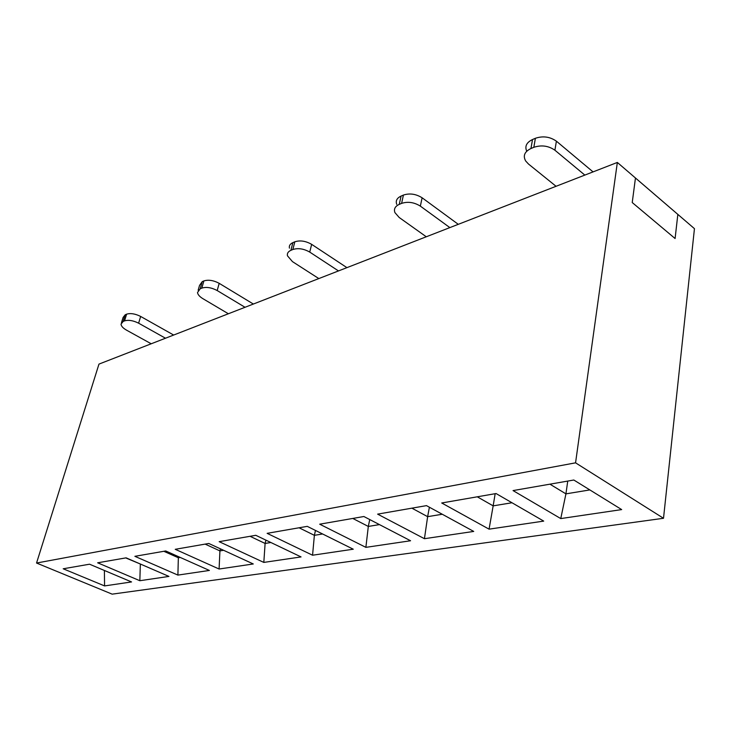 <?xml version="1.0" encoding="UTF-8"?>
<svg xmlns="http://www.w3.org/2000/svg" width="731" height="731" viewBox="0 0 731 731"><rect width="100%" height="100%" fill="white"/><g stroke="black" fill="none" stroke-linecap="round" stroke-linejoin="round"><path stroke-width="1.1" d="M36.55 563.034L575.562 462.833L617.348 162.446L98.968 364.102L36.55 563.034L112.145 594.148L663.51 518.279L575.562 462.833M89.547 564.204L131.553 581.94L104.57 585.924L63.195 568.782L89.547 564.204M126.116 557.844L168.952 576.421L139.84 580.716L97.643 562.797L126.116 557.844M165.727 550.964L209.395 570.445L177.898 575.096L134.879 556.318L165.727 550.964M208.792 543.471L253.273 563.966L219.09 569.02L175.239 549.31L208.792 543.471M255.786 535.302L301.053 556.921L263.818 562.413L219.163 541.671L255.786 535.302M307.258 526.357L353.265 549.209L312.557 555.222L267.126 533.338L307.258 526.357M363.883 516.515L410.566 540.757L365.875 547.355L319.703 524.191L363.883 516.515M426.484 505.633L473.725 531.428L424.437 538.701L377.625 514.131L426.484 505.633M496.057 493.544L543.709 521.102L489.066 529.162L441.716 502.983L496.057 493.544M573.826 480.02L621.679 509.589L560.759 518.581L513.043 490.583L573.826 480.02M663.51 518.279L694.45 228.657L617.348 162.446M589.844 489.916L565.931 493.864L560.759 518.581M567.74 481.08L565.931 493.864L549.931 484.178M511.983 502.754L493.16 505.861L489.066 529.162M495.17 493.69L493.16 505.861L477.261 496.806M442.264 514.249L427.635 516.662L424.437 538.701M429.399 507.223L427.635 516.662L411.9 508.173M379.462 524.602L368.314 526.439L365.875 547.355M369.74 519.549L368.314 526.439L352.79 518.443M322.59 533.977L314.376 535.33L312.557 555.222M315.472 530.441L314.376 535.33L299.08 527.782M270.863 542.503L265.106 543.453L263.818 562.413M265.901 540.136L265.106 543.453L250.057 536.298M223.604 550.297L219.921 550.9L219.09 569.02M220.442 548.844L219.921 550.9L205.137 544.111M180.255 557.442L178.346 557.753L177.898 575.096M178.62 556.711L178.346 557.753L163.835 551.293M140.352 564.021L139.84 580.716M140.014 563.875L125.714 557.917M104.396 570.472L104.57 585.924M458.282 224.326L422.116 197.781L420.352 206.124L449.857 227.606M426.274 236.771L399.199 217.5L394.923 212.593C393.644 209.057 395.087 206.325 399.254 204.378L401.081 196.082L403.421 195.067C409.698 193.03 415.93 193.934 422.116 197.781M346.923 267.647L311.653 244.355L309.734 252.085L338.49 270.927M318.826 278.575L292.464 261.625L287.457 255.795C286.954 253.419 288.105 251.592 290.901 250.331L292.875 242.637L294.821 241.797C300.112 240.115 305.732 240.974 311.653 244.355M253.365 304.041L219.199 283.336L217.189 290.545L245.031 307.285M228.383 313.763L202.871 298.659C199.618 296.676 197.827 294.639 197.498 292.546L200.193 288.8L202.24 281.627L203.885 280.923C208.417 279.525 213.525 280.329 219.199 283.336M173.667 335.045L140.663 316.45L138.616 323.184L165.498 338.225M151.216 343.78L126.6 330.193C123.046 328.164 121.191 326.136 121.026 324.125L123.137 321.485L125.22 314.769L126.627 314.166C130.557 312.978 135.244 313.745 140.663 316.45M593.06 171.895L556.392 141.174L554.911 150.211L584.846 175.093M556.053 186.286L528.504 164.046L525.68 160.984C522.784 155.822 524.547 151.664 530.953 148.521L532.515 139.53L535.384 138.287C542.978 135.756 549.977 136.715 556.392 141.174M420.352 206.124C414.148 202.277 407.898 201.363 401.602 203.382L399.254 204.378M396.732 204.36C395.462 200.806 396.915 198.046 401.081 196.082M309.734 252.085C303.785 248.714 298.157 247.855 292.848 249.509L290.901 250.331M289.421 248.156C288.928 245.753 290.079 243.916 292.875 242.637M217.189 290.545C211.497 287.539 206.38 286.726 201.838 288.105L200.193 288.8M198.147 290.253L199.536 285.41L202.24 281.627M138.616 323.184C133.17 320.489 128.482 319.721 124.544 320.882L123.137 321.485M121.465 322.727L123.1 317.437L125.22 314.769M554.911 150.211C548.469 145.771 541.443 144.802 533.831 147.306L530.953 148.521M526.731 151.226C524.602 146.337 526.53 142.435 532.515 139.53M675.097 238.525L632.233 202.542L635.458 177.989L677.838 214.384L675.097 238.525M403.421 195.067L401.602 203.382M294.821 241.797L292.848 249.509M203.885 280.923L201.838 288.105M126.627 314.166L124.544 320.882M535.384 138.287L533.831 147.306"/></g></svg>
